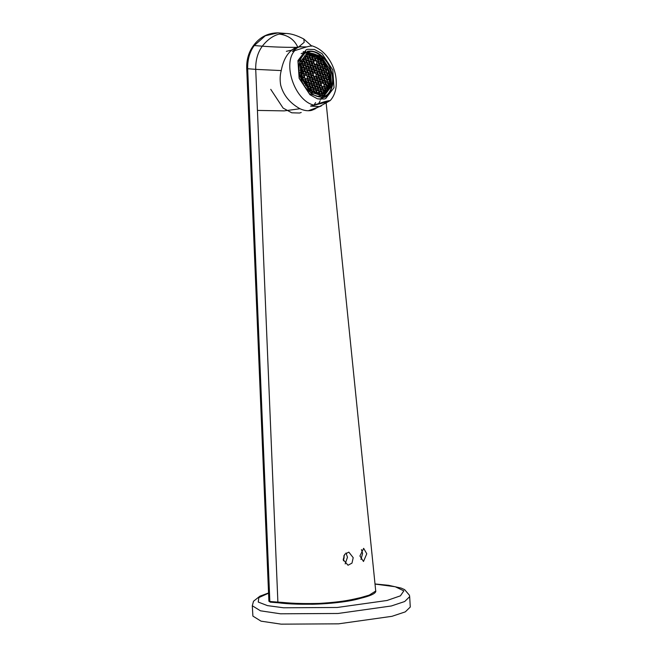 <?xml version="1.0" encoding="UTF-8"?>
<svg xmlns="http://www.w3.org/2000/svg" width="657" height="657" viewBox="0 0 657 657"><rect width="100%" height="100%" fill="white"/><g stroke="black" fill="none" stroke-linecap="round" stroke-linejoin="round"><path stroke-width="0.99" d="M307.69 49.283L314.465 49.489L322.012 53.603L332.795 69.954L334.019 87.693L325.732 98.542L324.254 99.018L317.479 98.821L309.932 94.707L299.149 78.347L297.925 60.616L306.211 49.76L307.69 49.283M311.246 46.253C312.264 45.637 310.638 45.883 306.367 46.992L292.349 51.386L297.826 47.46L299.592 46.885L306.786 46.893M324.591 101.704C328.861 100.595 330.496 100.349 329.477 100.964L319.474 106.574L310.58 106.097L324.591 101.704M311.952 45.826C319.499 48.158 325.626 53.357 330.34 61.405C334.881 69.289 336.811 77.625 336.121 86.404C335.538 92.12 333.567 96.85 330.2 100.611L329.477 100.964M308.289 110.754L321.248 105.999M318.358 104.159L320.164 100.776M326.718 102.073L310.58 106.097M309.48 110.705L310.564 110.236M320.682 99.609L321.429 98.402L319.154 99.191M320.772 98.69L324.18 97.326L322.801 97.77L309.406 93.737L299.321 78.446L298.179 61.865L305.924 51.714L301.136 53.652M303.247 51.632L305.144 52.026M323.039 95.988L324.328 95.569L331.58 86.075L330.512 70.554L321.076 56.239L308.544 52.47L307.246 52.88L300.003 62.382L301.07 77.896L310.506 92.21L323.039 95.988M318.481 96.119L322.957 95.437L325.831 93.664C330.192 88.605 331.769 82.905 330.553 76.573L325.667 63.524C321.084 56.732 315.738 53.299 309.652 53.225L306.343 53.923M308.864 54.375L320.361 57.841L329.017 70.972L329.995 85.196L323.343 93.91L322.16 94.296L310.662 90.83L302.006 77.707L301.029 63.474L307.681 54.761L308.864 54.375M323.17 93.976L328.393 88.818L330.216 80.294L328.664 71.112L323.219 61.2L314.851 54.966L307.509 54.835M319.869 58.358L319.409 57.972L319.351 59.064L319.819 59.278L319.869 58.358L316.633 56.042L316.543 57.742L317.011 57.964L317.101 56.321L313.824 54.777L314.194 56.609L314.292 54.942L311.755 55.607M321.232 61.471L322.447 60.978L321.963 60.428L320.945 60.682L321.15 61.306L322.447 60.978L321.963 60.428M325.634 65.577L323.499 62.292L323.4 64.115L323.868 64.329L323.499 62.292L320.649 63.425M325.289 66.439L325.979 66.16L325.65 65.569L324.993 65.733L323.86 64.296L322.185 64.411L322.398 65.035L323.86 64.296M322.48 65.183L323.605 64.731L324.73 66.135L325.979 66.16L325.1 65.708M326.529 70.233L327.654 69.782L327.408 69.174L326.242 69.461L326.447 70.085L327.654 69.782L325.962 66.168M327.769 73.962L328.853 73.527L328.689 72.894L327.482 73.198L327.687 73.814L328.853 73.527L328.689 72.894L327.588 73.165M329.017 77.608L329.502 76.729L328.722 76.926L325.609 78.47M326.931 82.297L329.781 81.156L328.837 73.535M327.449 80.105L328.582 79.653L329.781 81.156L329.789 80.433L328.377 79.029L327.161 79.333L327.367 79.957L328.829 79.218L327.588 75.489L325.913 75.604L326.127 76.228L327.334 75.925L326.2 76.376M328.689 83.809L329.625 83.431L329.699 82.741L328.401 83.069L328.607 83.685L329.625 83.431L329.765 81.164M328.401 83.069L327.26 81.632L327.014 82.068L328.139 83.464L328.262 85.796L328.976 86.691L329.124 86.149L327.063 87.455M318.423 60.132L319.557 59.68L320.682 61.085L320.591 62.793L321.93 64.813L322.045 67.145L323.17 68.55L323.08 70.25L321.602 70.956L321.519 72.664L322.85 74.684L322.965 77.017L324.09 78.413L324 80.121L322.784 80.425L322.439 82.536L324.246 84.408L324.131 86.453L325.272 87.89L326.94 87.775L327.046 85.722L326.488 87.586L327.81 89.598L328.04 89.155L324.96 90.74M308.256 54.309L309.455 55.804L306.605 56.945M306.638 54.761L306.77 56.814L307.895 58.218L309.825 57.701L309.365 57.512L309.455 55.804L309.932 55.656L308.774 54.227M308.437 58.588L309.833 57.734L309.923 56.026L311.385 55.287L309.718 55.402M309.825 57.701L311.163 59.754L312.625 59.023L310.958 59.13M311.385 55.287L310.983 54.178M310.843 54.235L309.381 54.818M312.633 56.699L314.194 56.609L315.073 58.448L315.541 58.292L314.202 56.642M316.617 56.05L313.783 57.184M315.434 58.013L317.002 57.931L318.341 59.984L319.811 59.253L321.158 60.937L321.059 63.015L322.398 64.665L322.308 66.743L323.638 68.763L325.1 68.032L323.433 68.147M319.392 57.98L317.701 58.654M318.136 59.36L319.811 59.253M320.945 60.682L317.832 62.226M322.185 64.411L319.072 65.955M321.881 67.277L324.73 66.135L324.648 67.843L325.116 68.065L324.993 65.733M325.1 68.032L326.447 69.716L326.094 72.196L327.219 73.6L327.695 73.444L327.597 75.522L326.02 75.58M326.242 69.461L323.129 71.005M327.482 73.198L326.34 71.761M323.72 68.919L324.854 68.459L325.979 69.864L325.888 71.572L324.673 71.876L324.878 72.5L326.094 72.196L324.96 72.648M320.32 69.683L323.646 68.394L323.548 70.471L323.08 70.25L324.887 72.122L324.788 74.2L325.913 75.604M324.673 71.876L321.56 73.42M327.129 75.3L327.219 73.6L324.369 74.734M323.531 70.439L324.41 72.278L324.533 74.602L325.658 76.007L326.127 75.851L326.036 77.928L327.161 79.333M320 75.826L323.113 74.282L324.78 74.167M322.801 77.148L325.658 76.007L325.773 78.331L327.367 79.957L327.276 81.665L325.593 81.747L322.48 83.291M321.24 79.554L324.353 78.019L326.02 77.904M325.289 84.605L328.615 83.316L328.516 85.394L329.124 86.149L329.609 83.439M327.129 86.248L328.262 85.796L327.046 86.1L326.841 85.476L328.508 85.361M325.272 87.89L325.478 88.506L326.693 88.202L325.56 88.662M324.32 84.925L325.7 84.039L324.032 84.153L323.885 86.888L325.486 88.137L325.133 90.617L326.209 91.964L323.359 93.105M326.513 91.61L325.379 90.181M322.16 89.426L325.01 88.284L324.919 89.993L323.712 90.296L323.917 90.921L325.133 90.617L324 91.068M324.131 86.453L322.201 86.97L322.119 88.67L323.917 90.543L323.564 93.023L324.172 93.779M323.712 90.296L320.6 91.84M324.542 93.516L323.811 92.596M318.382 88.432L319.516 87.972L321.109 89.598L320.903 88.974L322.571 88.859L323.449 90.699L323.359 92.407L322.144 92.703L322.349 93.327L323.564 93.023L322.431 93.483M317.791 90.518L320.641 89.377L320.55 91.085L322.357 92.957L322.275 94.764M322.144 92.703L321.79 94.928M319.031 94.247L321.881 93.105L320.756 91.709L316.222 92.933M321.191 89.746L322.324 89.295L321.109 89.598L321.018 91.307L319.335 91.389L318.202 89.952L317.947 90.387L319.072 91.791L319.557 94.575M320.14 94.567L319.458 93.713L319.335 91.389M315.253 93.253L316.633 92.366L317.774 93.795L319.442 93.68M317.774 93.795L317.98 94.419L319.195 94.115L318.317 94.468M317.306 94.279L317.98 94.419M315.574 87.11L316.707 86.658L317.832 88.054L317.742 89.763L318.202 89.952L316.526 90.066L316.181 92.177L316.633 92.366L314.12 93.113M314.966 92.473L313.824 91.044L313.578 91.479L314.678 93.376M316.526 90.066L315.393 88.629L313.726 88.744L313.841 91.077L311.705 91.635M312.445 91.931L313.578 91.479L312.371 91.405L312.346 92.079M313.824 91.044L313.373 90.855L313.931 88.999L315.146 89.065L316.272 90.469L313.414 91.61M312.157 91.159L311.024 89.722L310.769 90.157L311.886 91.758M313.726 88.744L312.132 87.126L310.917 87.43L311.032 89.754L309.348 89.837M310.161 90.403L309.562 90.461M311.024 89.722L310.564 89.533L310.654 87.824L311.131 87.677L312.338 87.742L313.463 89.147L310.613 90.288M308.601 88.9L308.215 88.399L307.969 88.835M308.223 88.432L307.755 88.21L308.322 86.354L308.223 88.432M305.834 85.459L306.967 84.671L305.3 84.786M310.917 87.43L309.776 85.993L308.108 86.108L306.515 84.482L305.406 84.761M303.772 81.953L302.466 79.431L303.025 77.575L302.918 79.62L304.273 81.304L303.575 81.55M304.175 83.382L304.273 81.304L305.727 80.942L304.06 81.057M305.727 80.942L305.365 79.045L302.507 80.187M303.107 78.101L304.24 77.641L303.025 77.945L302.82 77.329L304.027 77.025L305.365 79.045L305.834 78.897L304.027 77.025L304.117 75.317L301.267 76.458M305.907 79.415L307.041 78.963L305.834 78.897L305.743 80.975L307.074 82.626L306.515 84.482M301.859 74.364L302.992 73.913L301.777 74.216L301.694 75.925L302.82 77.329M304.487 77.214L304.593 75.161L304.117 75.317L303.238 73.477L301.571 73.592L301.226 75.703L302.557 77.723L302.08 77.92M302.836 74.044L305.686 72.911L306.047 74.799L304.593 75.161L302.787 73.288L302.877 71.588L300.027 72.73M303.427 71.958L304.561 71.506L303.353 71.432L303.238 73.477M300.619 70.636L301.752 70.184L300.536 70.488M301.588 70.315L304.437 69.174L304.355 70.882L302.877 71.588L301.998 69.749L300.068 70.266M303.14 71.186L301.547 69.56L302.105 67.704L300.298 65.831M300.463 68.328L301.637 67.86L300.512 66.456L300.865 63.975L302.319 63.614L303.674 65.289L303.575 67.375L304.914 69.026L304.823 71.104L306.154 72.755L306.063 74.832M302.015 69.782L301.892 67.457L302.105 68.073L303.567 67.343M301.678 61.372L301.489 61.906M300.651 63.721L302.319 63.614L301.867 63.425L302.425 61.561L301.875 60.887M302.507 62.087L303.641 61.635L302.425 61.939L302.22 61.315L302.319 63.614M303.033 58.695L303.518 59.302L302.409 59.746M307.476 77.009L308.872 76.155L308.962 74.077L307.624 72.426L307.722 70.34L306.384 68.689L306.482 66.612L305.144 64.961L305.234 62.883L303.427 61.011L303.518 59.302L303.994 59.155L303.296 58.301M304.068 59.672L305.201 59.22L305.554 57.118L304.117 57.282M305.636 57.266L306.77 56.814L305.554 57.118L304.741 55.738M305.456 56.469L307.024 56.412L307.123 54.588M307.016 56.379L308.149 57.816M306.876 60.994L308.273 60.14L308.363 58.062L309.57 58.136L311.172 59.385L311.073 61.462L309.603 62.169L309.398 61.544L310.613 61.241L312.412 63.113L309.086 64.411M310.005 56.174L311.139 55.722L312.264 57.126L309.414 58.268M312.625 59.023L312.174 58.834L312.732 56.97L311.402 55.319L311.459 54.235L313.808 54.786M312.494 63.639L313.874 62.752L313.98 60.707L312.642 59.048L312.527 56.724L312.732 57.348L313.947 57.044L312.814 57.496M311.246 59.902L312.379 59.45L313.504 60.855L315.45 60.37L315.327 58.046L315.541 58.662L317.002 57.931M315.623 58.818L316.756 58.366L318.349 59.615L318.259 61.692L319.589 63.713L320.805 63.409L319.672 63.869M319.384 63.097L321.051 62.982M320.731 66.792L322.291 66.71M322.152 71.326L323.285 70.874L322.07 71.178L321.987 72.886L323.113 74.282M321.864 70.554L320.731 69.116L320.83 67.449L322.045 67.145L320.912 67.597M315.45 60.37L316.789 62.021L316.428 64.501L317.553 65.905L317.462 67.614L318.801 69.634L318.916 71.966L320.041 73.37L321.971 72.853M317.191 74.504L320.041 73.37L320.156 75.695L321.281 77.099L323.228 76.614L323.318 74.537L324.533 74.602L323.4 75.054M323.211 76.582L324.353 78.019M325.593 81.747L324 80.121L324.468 80.343L324.566 78.265L325.773 78.331L324.64 78.791M327.26 81.632L326.899 79.735L324.049 80.877M324.459 80.31L324.205 80.745L325.33 82.15L325.248 83.85L324.139 84.129M323.08 81.197L324.205 80.745L322.998 81.049L322.907 82.749M322.784 80.425L321.191 78.799L316.871 80.647M319.951 86.018L321.33 85.131L321.224 82.839L322.891 82.725L318.111 84.375M326.841 85.476L325.248 83.85M324.246 84.408L325.453 84.474L326.578 85.878L323.729 87.02M322.751 87.34L323.885 86.888L322.669 87.184L322.571 88.859M322.677 86.814L320.871 84.942L316.543 86.79M321.002 91.274L319.622 92.161M316.822 90.838L317.947 90.387L316.74 90.691L316.633 92.366M314.013 89.516L315.393 88.629L313.832 88.72M312.765 85.788L313.898 85.336L315.023 86.74L315.5 86.584L315.393 88.629M311.204 88.202L312.584 87.315L312.132 87.126L312.477 85.016L314.153 84.901L313.693 84.712L313.783 83.004L315.261 82.306L314.153 82.577M314.333 83.382L315.467 82.922L314.26 82.856L314.161 84.934L312.691 85.262L312.584 87.315M307.805 88.966L310.654 87.824L309.529 86.428L308.314 86.724L308.108 86.108M308.396 86.88L309.776 85.993L309.324 85.804L309.669 83.694L311.344 83.579L310.884 83.39L311.237 81.287L312.904 81.172L312.453 80.983L312.798 78.873L314.473 78.758L315.82 80.441L312.494 81.739M309.964 84.466L311.098 84.014L309.882 83.948L309.776 85.993M306.876 86.896L307.846 86.51L306.72 85.106L305.505 85.41M307.156 83.152L308.289 82.692L307.074 82.626L306.967 84.671M304.643 83.562L306.605 82.774L305.48 81.378L304.347 81.829M306.556 85.238L309.414 84.096L308.289 82.692L308.642 80.211L305.316 81.509M308.716 80.737L309.849 80.285L308.634 80.589L307.295 78.528L308.535 82.265L306.868 82.38M308.535 82.265L309.669 83.694M306.885 79.095L309.734 77.953L308.609 76.557L307.402 76.483L307.304 78.561L305.834 78.897M309.036 74.594L310.17 74.142L308.494 74.225L308.856 76.122L307.189 76.237L307.295 78.528M306.236 73.28L307.369 72.82L305.686 72.911L304.807 71.071M307.616 72.393L308.494 74.225L305.636 75.366M308.856 76.122L310.203 78.175L311.664 77.444L312.798 78.873M304.988 69.543L306.121 69.092L304.905 69.396L303.312 67.77L302.179 68.229M307.796 70.866L308.93 70.414L307.722 70.34L304.396 71.638M306.367 68.656L307.246 70.496L307.156 72.204L305.948 72.508M303.748 65.815L304.881 65.363L303.665 65.667L303.46 65.043L303.107 67.154L301.892 67.457M306.556 67.137L307.69 66.686L306.482 66.612L303.156 67.909M305.127 64.928L306.006 66.768L305.916 68.476L304.7 68.771M305.308 63.409L306.441 62.957L305.234 62.883L301.908 64.181M303.477 61.766L306.326 60.625L305.201 59.22L303.986 59.524L303.641 61.635L304.766 63.039L304.676 64.739L303.46 65.043M303.887 61.2L302.22 61.315M305.086 56.896L304.996 58.604L305.464 58.818L303.78 58.9M305.127 62.604L306.261 62.325L306.589 60.222L308.256 60.107L307.895 58.218L305.037 59.36M304.717 65.495L307.566 64.353L306.236 62.333L306.696 62.522L306.589 60.222L306.794 60.846L308.01 60.543L309.135 61.947L309.603 61.791L309.496 63.844L310.843 65.897L312.305 65.158L310.638 65.273M308.256 60.107L309.398 61.544M311.065 61.429L310.695 59.532L307.846 60.674M306.285 63.088L309.135 61.947L309.496 63.844L307.829 63.951L308.034 64.575L309.496 63.844M306.269 66.365L307.936 66.25L307.566 64.353L308.043 64.205L307.952 66.283L309.283 68.303L310.745 67.572L312.091 69.626L313.553 68.886L314.9 70.57L314.802 72.656L316.14 74.307L316.05 76.384L317.388 78.035L314.062 79.325M307.525 66.817L310.851 65.519L310.753 67.605L310.285 67.384L310.745 67.572M309.685 62.316L310.818 61.865L311.944 63.269L311.853 64.969L312.321 65.191L312.198 62.867L312.412 63.483L313.627 63.179L314.752 64.583L311.894 65.725M312.305 65.158L313.66 66.842L313.093 68.706L313.553 68.886L311.878 69.001M316.682 64.066L315.22 64.435L313.414 62.563L313.504 60.855L310.654 61.996M313.874 62.752L312.198 62.867M313.874 60.428L315.007 60.14L315.073 58.448L312.215 59.59M316.863 62.546L318.243 61.659L317.881 59.762L315.023 60.904M316.789 62.021L318.243 61.659M316.272 64.641L319.121 63.499L319.031 65.199L317.816 65.503L316.69 64.099L316.781 62.399L317.996 62.095L319.121 63.499L319.589 63.343L319.499 65.421L320.838 67.071L317.512 68.369M319.483 65.388L320.361 67.228L320.485 69.552L321.602 70.956L318.752 72.098M319.162 69.207L320.731 69.116M319.351 70.003L320.485 69.552L319.269 69.856L319.179 71.564L320.304 72.968M320.271 68.936L319.056 69.231L319.269 69.856L319.056 69.231L315.943 70.775M318.103 66.275L319.236 65.823L318.021 66.127L317.931 67.835L319.056 69.231M317.816 65.503L318.021 66.127L317.816 65.503L314.703 67.047M320.411 75.259L318.735 75.374L317.61 73.97L317.709 71.892L316.37 70.242L316.255 67.917L317.922 67.802M317.602 71.613L319.162 71.531M320.271 79.875L321.404 79.423L321.749 77.321L320.419 75.292L320.517 73.214L321.725 73.28L320.591 73.74M321.831 77.469L322.965 77.017L321.749 77.321L321.544 76.697M319.023 76.146L320.156 75.695L318.941 75.998L318.859 77.698L319.984 79.103M321.659 79.021L321.191 78.799L321.281 77.099L318.431 78.24M318.735 75.374L318.39 77.485L318.842 77.674L317.175 77.789M315.623 76.918L318.481 75.777L317.356 74.372L316.14 74.307L315.787 76.787L316.912 78.183L316.822 79.891L315.606 80.195M316.222 74.824L317.602 73.937L316.14 74.307M317.602 73.937L317.142 73.748L317.232 72.048L314.383 73.19M314.974 71.096L316.107 70.644L314.892 70.948L314.687 70.324L314.333 72.434L314.793 72.623L313.126 72.738L314.793 72.623M317.783 72.418L318.916 71.966L317.232 72.048L316.354 70.209L314.687 70.324M316.354 70.209L315.902 70.02L316.46 68.164L315.114 66.48L313.66 66.842L313.561 68.919M316.543 68.689L317.676 68.229L316.46 68.533L316.255 67.917M313.143 69.453L315.992 68.32L314.867 66.915L313.734 67.367M315.294 64.953L316.428 64.501L315.22 64.435L315.13 66.513L314.662 66.291L315.114 66.48M315.22 64.435L314.662 66.291L313.446 66.595M310.334 68.139L313.184 66.998L312.059 65.593L310.925 66.045M308.117 64.723L309.25 64.271L310.375 65.675L310.285 67.384L309.069 67.687M307.936 66.25L307.69 66.686L308.815 68.09L309.283 67.934L309.192 70.012L310.523 72.04L311.985 71.301L313.126 72.738M308.765 70.545L312.091 69.256L312.001 71.334L311.533 71.112L311.985 71.301M311.574 71.868L314.424 70.726L313.299 69.322L312.165 69.773M309.365 68.459L310.498 67.999L311.623 69.404L311.533 71.112L310.318 71.416M305.957 69.223L308.815 68.09L308.724 69.79L309.192 70.012L307.509 70.094M307.205 72.96L310.055 71.818L309.176 69.979M308.749 73.822L310.424 73.707L309.964 73.518L310.531 71.662L310.433 73.74L311.763 75.769L313.225 75.029L311.558 75.144M310.605 72.188L311.738 71.736L312.863 73.141L313.332 72.984L313.225 75.029L312.863 73.141L310.014 74.274M310.424 73.707L310.17 74.142L311.295 75.547L311.771 75.391L311.673 77.469L311.204 77.255L311.664 77.444M314.654 77.239L315.787 76.787L314.572 77.091L314.481 78.791L314.013 78.569L314.58 76.713L313.225 75.029M311.254 78.011L314.103 76.869L312.978 75.465L311.845 75.916M308.445 76.688L311.295 75.547L311.204 77.255L309.997 77.559M308.429 79.965L310.096 79.85L309.644 79.661L310.203 77.805L310.112 79.883L311.237 81.287M310.285 78.331L311.418 77.871L312.543 79.275L309.685 80.417M308.125 82.831L310.975 81.69L310.096 79.85M309.365 86.56L312.223 85.418L311.098 84.014L311.451 81.534L312.658 81.608L313.011 79.127L314.473 78.758M311.344 83.579L312.477 85.016M312.904 81.172L314.046 82.61M313.093 79.645L314.227 79.193L315.352 80.597L315.713 82.495L315.261 82.306M311.525 82.059L312.658 81.608L313.783 83.004L310.933 84.145M313.742 85.467L316.592 84.326L316.953 86.223L315.286 86.338L315.491 86.954L316.707 86.658L317.06 84.178L315.467 82.922L315.82 80.441L317.027 80.515L317.388 78.035L318.842 77.674M315.713 82.495L317.06 84.548L318.522 83.809L316.855 83.924M317.282 80.08L318.629 81.764L315.303 83.061M317.462 78.561L318.596 78.101L319.721 79.505L319.63 81.213L318.415 81.517M315.894 80.967L317.027 80.515L318.152 81.92L318.062 83.62L318.53 83.841L318.629 81.764L320.082 81.402M314.933 88.44L315.023 86.74L312.174 87.882M316.953 86.223L318.308 87.907L314.982 89.196M318.522 83.809L319.655 85.246M318.702 82.289L319.836 81.838L320.961 83.234L320.871 84.942L321.33 85.131M317.142 84.696L318.275 84.244L319.401 85.648L319.31 87.356L318.095 87.66M318.21 89.984L318.308 87.907L319.762 87.545M320.903 88.974L319.778 87.57L319.869 85.492L321.076 85.566L322.201 86.97L319.351 88.112M321.224 82.839L320.099 81.435L320.189 79.357L321.404 79.423L322.53 80.827L319.672 81.969M300.348 66.587L303.197 65.445L302.072 64.041L300.939 64.493M304.38 74.914L306.047 74.799L307.402 76.483M325.716 84.071L325.806 81.994L327.014 82.068L325.88 82.519M301.046 74.101L300.931 73.518M329.584 77.386L328.927 77.551L328.829 79.218M328.722 76.926L327.588 75.489M391.95 616.323L405.295 611.872L410.272 607.027L409.672 596.671L404.704 601.516L391.35 605.976L337.977 613.482L280.506 613.794L260.443 610.805L252.296 605.746L252.896 616.102L261.034 621.161L281.106 624.15L338.577 623.83L391.95 616.323M361.424 549.597L362.615 553.457L360.948 559.444M359.929 556.003L363.658 548.332L366.77 553.777L363.493 561.489L359.929 556.003M299.97 108.734L284.161 110.885L257.429 110.417L255.721 69.363L281.237 70.578C280.005 75.087 279.816 79.949 280.687 85.164C283.397 95.183 289.819 103.042 299.97 108.734C304.232 110.696 308.199 111.222 311.87 110.319L317.356 107.551M375.82 590.955L369.25 595.119L360.792 597.591L360.381 598.346C369.924 596.047 375.057 593.78 375.779 591.555L326.127 102.706M311.927 110.302L313.964 108.914M281.237 70.578C283.528 58.596 288.546 50.86 296.282 47.378L300.988 46.614M295.74 47.583L296.282 47.378C283.725 47.37 272.4 46.967 262.307 46.179C267.35 39.724 273 35.692 279.258 34.074C288.095 35.24 294.237 39.527 297.687 46.943M290.542 50.367L286.362 51.336M257.429 110.417L277.886 602.116C285.204 602.387 292.135 604.046 319.121 603.413C345.492 601.804 352.817 599.258 360.792 597.591M353.203 557.678L351.988 563.123L348.029 565.242L343.209 559.657L344.662 554.311L348.842 552.126L353.203 557.678M345.18 563.895L347.471 557.226L346.001 552.989M343.414 560.791L344.145 557.464L343.8 555.806M360.233 598.363C352.587 599.989 341.517 603.413 312.436 604.268C293.958 603.939 282.625 603.446 278.437 602.781L277.886 602.116L278.437 602.781L270.388 602.149L269.838 601.475C268.688 601.286 268.582 601.098 269.51 600.917M303.756 39.001L303.797 39.018C296.939 35.404 291.059 33.564 286.156 33.491L279.258 34.074M270.388 602.149L269.838 601.475L247.673 68.722L255.721 69.363C255.516 60.214 257.716 52.486 262.307 46.179L254.259 45.538C249.668 51.846 247.467 59.573 247.673 68.722L247.344 68.205M313.865 105.276L315.582 102.607M270.75 89.344L283.11 108.085L291.765 112.799L299.526 113.029L301.21 112.487M313.34 104.989C294.525 100.151 282.157 63.047 295.108 50.277M324.18 97.326C327.728 96.768 330.545 92.571 332.631 84.728C333.345 78.438 332.302 72.319 329.486 66.382C323.499 55.081 316.132 50.039 307.386 51.246L307.304 51.271M308.371 51.969C315.491 49.119 327.851 59.294 330.849 70.471C335.193 81.312 330.988 95.618 323.203 96.48C316.083 99.338 303.723 89.163 300.734 77.978C296.389 67.137 300.594 52.831 308.371 51.969M323.753 95.782L330.537 86.1L329.371 71.013L319.934 56.699L306.688 53.127M328.328 88.941L330.101 80.376L328.541 71.178L323.096 61.241L314.719 54.925M319.852 58.366L321.946 60.436M322.431 60.986L323.482 62.292M327.638 69.79L328.672 72.902M328.96 86.699L328.024 89.163M327.794 89.607L326.496 91.619M326.956 87.8L328.04 89.155M315.146 93.581L316.387 92.793L317.503 94.321M300.446 72.196L301.571 73.592M313.742 56.42L312.527 56.724M316.543 57.742L315.327 58.046M306.556 56.19L305.349 56.494M305.464 58.818L306.589 60.222M306.704 62.555L307.829 63.951M306.236 62.333L305.02 62.637M314.982 60.148L313.767 60.452M321.84 66.521L320.624 66.825M318.711 71.342L317.495 71.646M316.033 76.352L314.58 76.713M314.161 84.934L315.286 86.338M375.106 584.081L395.235 586.742L403.841 590.865L400.417 595.842L387.03 600.482L337.213 607.479L283.578 607.782L267.465 605.623L258.242 602.05L258.833 597.607L268.565 593.189M313.644 109.037L313.841 109.67M311.492 45.85L303.797 39.018L304.207 42.294L298.927 46.713M254.259 45.538L253.208 45.9C259.474 37.252 267.769 32.899 278.083 32.85L265.321 35.757L254.259 45.538M277.886 602.116L269.838 601.475M291.757 49.883L297.826 47.46M309.874 55.443L309.045 54.4M311.122 59.171L309.923 57.685L310.022 55.886M309.825 55.377L310.958 55.089M311.541 54.26L311.492 55.278L312.683 56.765M314.391 54.876L314.301 56.601L315.491 58.087M317.191 56.239L317.101 57.915L318.3 59.401M319.959 58.268L319.91 59.237L321.109 60.723M321.987 60.419L321.051 60.658M325.158 65.774L323.958 64.287L324.041 62.776M322.291 64.386L323.425 64.107M327.432 69.166L326.348 69.437M326.537 69.946L326.447 71.744L327.646 73.231M324.78 71.843L325.913 71.564M324.977 72.36L324.887 74.151L326.077 75.645M326.217 76.089L326.127 77.887L327.317 79.374M328.401 79.021L327.268 79.308M328.508 83.037L329.724 82.733M327.465 79.817L327.367 81.616L328.566 83.102M328.705 83.554L328.615 85.344L329.256 86.149M327.137 85.96L327.046 87.759L328.155 89.138M326.513 87.578L325.379 87.857M325.576 88.367L325.486 90.165L326.57 91.52M324.944 89.984L323.819 90.272M324.016 90.781L323.917 92.58L324.492 93.286M323.384 92.399L322.25 92.678M322.39 94.23L322.447 93.187M319.639 91.873L319.548 93.672L320.271 94.567M319.015 93.483L317.881 93.77M315.27 92.957L315.237 93.614M316.206 92.169L315.073 92.448M315.122 92.514L313.931 91.027L314.03 89.229M312.461 91.643L312.436 92.136M313.397 90.847L312.264 91.126M312.321 91.192L311.122 89.705L311.221 87.907M310.589 89.524L309.496 89.795M309.283 89.59L308.322 88.391M304.216 81.098L303.025 79.604L303.115 77.805M304.29 82.938L304.363 81.542M305.3 80.745L304.166 81.025M307.024 82.412L305.834 80.926L305.924 79.127M302.926 77.296L304.051 77.017M304.544 74.955L303.345 73.461L303.444 71.67M301.678 73.568L302.811 73.28M303.296 71.227L302.105 69.732L302.195 67.934M300.495 69.823L301.571 69.552M302.056 67.49L300.857 66.004L300.955 64.205M301.916 60.781L302.376 61.356M303.362 58.218L303.945 58.941M307.189 54.974L307.115 56.371L308.314 57.857M308.256 57.783L309.39 57.504M311.065 59.105L312.198 58.826M313.923 60.493L312.732 59.007L312.831 57.2M318.243 59.335L319.376 59.056M321.248 61.167L321.158 62.965L322.349 64.452M322.488 64.895L322.398 66.694L323.589 68.18M323.54 68.114L324.673 67.835M325.297 66.217L325.207 68.016L326.398 69.502M323.737 68.632L323.638 70.43L324.837 71.917M321.971 70.529L323.104 70.242M322.168 71.038L322.078 72.837L323.269 74.323M324.344 73.978L323.219 74.257M323.416 74.767L323.318 76.565L324.509 78.052M325.593 77.707L324.459 77.986M324.657 78.503L324.558 80.294L325.757 81.78M324.024 80.113L322.891 80.4M323.088 80.91L322.998 82.708L324.188 84.195M324.336 84.638L324.238 86.437L325.437 87.923M322.768 87.053L322.677 88.843L323.868 90.338M322.144 88.662L321.01 88.95M321.207 89.459L321.109 91.257L322.308 92.744M320.575 91.077L319.442 91.356M319.499 91.43L318.308 89.935L318.399 88.137M317.766 89.754L316.633 90.042M317.931 93.836L316.74 92.341L316.83 90.551M316.69 90.108L315.5 88.621L315.59 86.823M313.882 88.785L312.691 87.299L312.781 85.5M312.157 87.118L311.024 87.397M311.073 87.463L309.882 85.977L309.973 84.178M309.348 85.796L308.215 86.075M308.314 88.391L308.412 86.584M308.264 86.141L307.074 84.654L307.172 82.856M308.108 82.068L306.975 82.347M309.833 83.735L308.634 82.24L308.733 80.45M308.593 80.006L307.394 78.511L307.492 76.721M307.295 76.204L308.429 75.925M310.153 77.592L308.962 76.105L309.053 74.307M308.913 73.863L307.714 72.377L307.813 70.578M306.055 72.475L307.18 72.196M307.673 70.135L306.474 68.64L306.573 66.85M304.807 68.747L305.94 68.468M306.425 66.406L305.234 64.912L305.324 63.121M303.567 65.018L304.7 64.731M305.185 62.678L303.986 61.183L304.084 59.385M302.327 61.282L303.452 61.002M303.887 58.875L305.02 58.596M306.753 60.263L305.554 58.777L305.645 56.978M306.696 60.198L307.829 59.91M308.363 60.099L308.453 58.301M309.554 61.586L308.363 60.091M310.802 65.314L309.603 63.828L309.702 62.029M307.993 63.992L306.794 62.505L306.893 60.707M307.936 63.926L309.069 63.647M310.745 65.248L311.878 64.961M312.412 65.15L312.502 63.343M311.262 59.615L311.172 61.413L312.362 62.908M312.305 62.834L313.438 62.555M316.731 61.815L315.541 60.321L315.631 58.53M316.682 61.742L317.816 61.462M319.54 63.138L318.349 61.643L318.44 59.844M319.491 63.064L320.616 62.785M320.78 66.858L319.589 65.371L319.688 63.581M320.928 67.31L320.83 69.108L322.029 70.595M317.922 65.478L319.056 65.191M316.879 62.259L316.781 64.058L317.98 65.544M319.22 69.272L318.029 67.786L318.119 65.987M320.46 73.001L319.269 71.514L319.359 69.716M320.411 72.935L321.544 72.656M320.608 73.453L320.509 75.243L321.7 76.729M319.975 75.062L318.842 75.35M320.14 79.144L318.949 77.649L319.039 75.859M318.9 75.415L317.701 73.921L317.799 72.13M316.033 74.027L317.167 73.74M317.66 71.687L316.46 70.192L316.559 68.394M314.793 70.299L315.927 70.012M315.311 64.665L315.22 66.464L316.411 67.95M316.362 67.885L317.487 67.605M313.603 66.636L312.412 65.142M314.851 70.365L313.652 68.878L313.75 67.08M312.042 69.042L310.851 67.556L310.942 65.757M309.233 67.72L308.043 66.234L308.133 64.435M306.376 66.332L307.509 66.053M309.176 67.655L310.309 67.375M311.985 68.977L313.118 68.698M316.091 74.093L314.9 72.607L314.99 70.808M313.282 72.771L312.091 71.284L312.182 69.486M310.474 71.457L309.283 69.962L309.373 68.164M307.616 70.069L308.749 69.782M310.424 71.383L311.558 71.104M311.722 75.185L310.523 73.691L310.621 71.9M309.989 73.518L308.856 73.798M311.664 75.12L312.798 74.832M313.233 72.705L314.358 72.426M316.231 74.537L316.14 76.335L317.331 77.822M315.771 80.236L314.572 78.741L314.67 76.943M312.962 78.914L311.771 77.427L311.861 75.629M310.104 77.526L311.229 77.247M311.402 81.328L310.203 79.834L310.301 78.035M309.669 79.653L308.535 79.94M310.909 83.382L309.776 83.669M312.642 85.057L311.443 83.562L311.541 81.772M312.477 80.975L311.344 81.254M314.202 82.642L313.011 81.156L313.102 79.357M314.038 78.561L312.904 78.848M313.718 84.704L312.584 84.991M315.45 86.379L314.251 84.884L314.35 83.086M315.82 82.478L315.91 80.68M316.846 79.883L315.713 80.17M318.579 81.558L317.38 80.064L317.479 78.265M318.415 77.477L317.282 77.756M317.011 83.965L315.82 82.47M316.526 86.026L315.393 86.305M318.259 87.693L317.06 86.207L317.159 84.408M318.095 83.611L316.961 83.899M318.629 83.792L318.719 82.002M319.655 81.205L318.522 81.484M319.819 85.279L318.62 83.792M319.335 87.348L318.202 87.627M321.059 89.015L319.869 87.529L319.959 85.73M320.895 84.934L319.762 85.221M321.38 82.872L320.189 81.386L320.288 79.587M321.224 78.791L320.09 79.078M321.33 82.807L322.464 82.527M322.948 80.466L321.758 78.98L321.848 77.181M322.784 76.384L321.651 76.664M313.553 66.562L314.687 66.283M309.504 61.512L310.638 61.232M303.616 65.084L302.425 63.598L302.524 61.799M300.996 63.639L301.892 63.417M304.864 68.813L303.665 67.326L303.764 65.528M301.998 67.425L303.132 67.145M306.105 72.541L304.914 71.055L305.004 69.256M303.247 71.153L304.38 70.874M307.345 76.269L306.154 74.783L306.244 72.984M304.487 74.89L305.62 74.602M326.997 85.509L325.806 84.03L325.897 82.232M326.833 81.435L325.7 81.714M328.073 85.164L326.948 85.451M300.594 71.137L300.635 70.348M301.735 73.633L300.75 72.401M302.976 77.362L301.777 75.875L301.875 74.077M329.937 80.458L328.935 79.21L329.026 77.403M328.829 76.894L329.518 76.721M327.786 73.683L327.687 75.473L328.886 76.968M409.672 596.671L409.442 595.25L404.655 589.658L401.213 588.114L388.542 585.297L375.098 583.974M268.557 592.967L259.917 596.178L253.512 601.245L252.296 605.746M315.032 109.103L314.859 108.553M253.208 45.9C248.592 52.371 246.432 59.902 246.728 68.476L268.894 601.212L270.282 602.157L278.33 602.789C299.584 605.631 340.581 604.391 360.381 598.346M286.148 33.491L278.083 32.85"/></g></svg>
